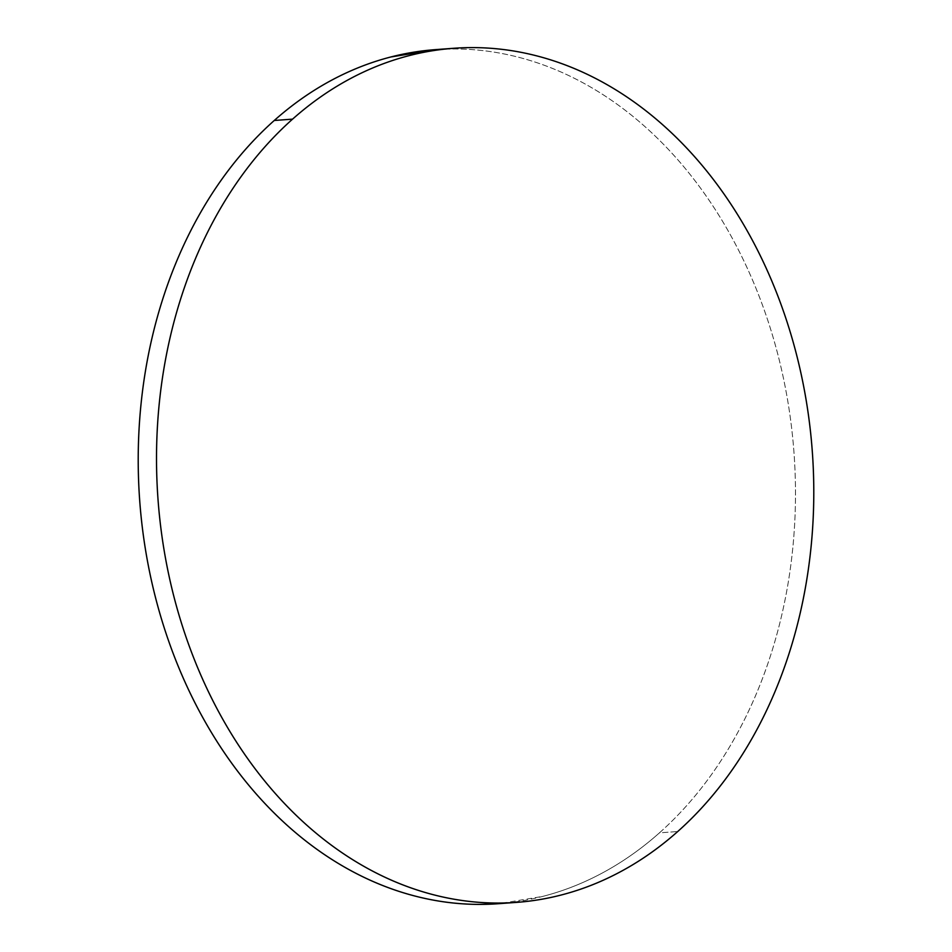 <?xml version="1.0" encoding="UTF-8"?>
<svg xmlns="http://www.w3.org/2000/svg" width="952" height="952" viewBox="0 0 952 952"><rect width="100%" height="100%" fill="white"/><g stroke="black" fill="none" stroke-linecap="round" stroke-linejoin="round"><path stroke-width="0.71" stroke-dasharray="4.76 3.57" d="M498.205 903.722A428.21 328.023 85.8 0 0 659.438 832.857L677.741 831.512L659.438 832.857A428.21 328.023 85.8 0 0 774.321 341.53A428.21 328.023 85.8 0 0 435.492 49.623M436.766 49.528L454.663 48.945C476.226 49.004 497.67 51.813 518.971 57.358C540.272 62.892 561.049 71.067 581.267 81.872C601.497 92.689 620.799 105.91 639.173 121.57C657.546 137.231 674.647 155.009 690.462 174.918C706.277 194.815 720.497 216.461 733.147 239.856C745.797 263.24 756.614 287.92 765.598 313.886C774.595 339.864 781.592 366.627 786.578 394.188C791.564 421.748 794.468 449.558 795.265 477.654C796.062 505.738 794.753 533.548 791.338 561.073C787.911 588.61 782.437 615.337 774.928 641.255C767.419 667.185 758.006 691.807 746.689 715.119C735.372 738.431 722.378 759.993 707.693 779.807C693.008 799.62 676.92 817.304 659.438 832.857C641.957 848.411 623.405 861.524 603.782 872.211C584.171 882.909 563.87 890.953 542.866 896.367L499.574 903.626M516.508 902.377L515.234 902.472M453.795 48.278L452.426 48.373"/><path stroke-width="1.43" d="M452.426 48.373L435.492 49.623A428.21 328.023 85.8 0 0 274.259 120.487L292.561 119.143A428.21 328.023 -94.2 0 1 453.795 48.278A428.21 328.023 -94.2 0 1 792.623 340.185A428.21 328.023 -94.2 0 1 677.741 831.512A428.21 328.023 -94.2 0 1 516.508 902.377A428.21 328.023 -94.2 0 1 177.679 610.47A428.21 328.023 -94.2 0 1 292.561 119.143L274.259 120.487A428.21 328.023 85.8 0 0 159.377 611.815A428.21 328.023 85.8 0 0 498.205 903.722L515.234 902.472M499.574 903.626L479.034 904.4C457.472 904.341 436.04 901.532 414.727 895.987C393.426 890.453 372.66 882.278 352.43 871.473C332.2 860.656 312.899 847.423 294.525 831.774C276.151 816.114 259.051 798.335 243.236 778.427C227.421 758.53 213.2 736.884 200.551 713.488C187.901 690.105 177.084 665.424 168.099 639.458C159.103 613.481 152.118 586.718 147.12 559.157C142.134 531.597 139.23 503.775 138.433 475.691C137.635 447.607 138.944 419.796 142.372 392.272C145.787 364.735 151.261 338.008 158.77 312.089C166.279 286.159 175.703 261.538 187.008 238.226C198.325 214.914 211.332 193.339 226.005 173.526C240.689 153.712 256.778 136.041 274.259 120.487C291.74 104.934 310.292 91.82 329.916 81.134C349.527 70.436 369.84 62.392 390.832 56.977L436.766 49.528M677.741 831.512C660.26 847.066 641.707 860.18 622.084 870.866C602.473 881.564 582.16 889.608 561.168 895.023C540.177 900.449 518.899 903.115 497.337 903.055C475.774 902.996 454.33 900.187 433.029 894.642C411.728 889.108 390.951 880.933 370.733 870.128C350.503 859.311 331.201 846.09 312.827 830.43C294.454 814.769 277.353 796.991 261.538 777.082C245.723 757.185 231.503 735.539 218.853 712.144C206.203 688.76 195.386 664.079 186.402 638.114C177.405 612.136 170.408 585.373 165.422 557.812C160.436 530.252 157.532 502.442 156.735 474.346C155.938 446.262 157.247 418.452 160.662 390.927C164.089 363.39 169.563 336.663 177.072 310.745C184.581 284.815 193.994 260.193 205.311 236.881C216.628 213.569 229.622 192.006 244.307 172.193C258.992 152.38 275.08 134.696 292.561 119.143C310.043 103.589 328.595 90.476 348.218 79.789C367.829 69.091 388.13 61.047 409.134 55.633C430.125 50.206 451.403 47.541 472.965 47.6C494.528 47.659 515.96 50.468 537.273 56.013C558.574 61.547 579.34 69.722 599.57 80.527C619.8 91.344 639.101 104.577 657.475 120.226C675.849 135.886 692.949 153.665 708.764 173.573C724.579 193.47 738.8 215.116 751.449 238.512C764.099 261.895 774.916 286.576 783.901 312.542C792.897 338.519 799.882 365.282 804.88 392.843C809.866 420.403 812.77 448.225 813.567 476.309C814.365 504.393 813.056 532.204 809.628 559.728C806.213 587.265 800.739 613.992 793.23 639.911C785.721 665.841 776.297 690.462 764.991 713.774C753.675 737.086 740.668 758.661 725.995 778.474C711.311 798.288 695.222 815.959 677.741 831.512"/></g></svg>
